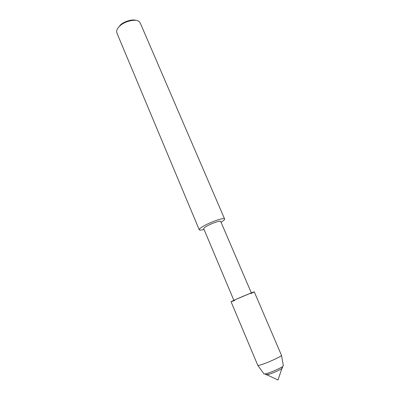 <?xml version="1.0" encoding="UTF-8"?>
<svg xmlns="http://www.w3.org/2000/svg" width="400" height="400" viewBox="0 0 400 400"><rect width="100%" height="100%" fill="white"/><g stroke="black" fill="none" stroke-linecap="round" stroke-linejoin="round"><path stroke-width="0.6" d="M283.32 365.64L282.55 366.58L281.9 368.495L282.6 367.72L282.355 367.15L282.6 367.72L281.9 368.495C280.545 369.595 273.75 372.735 270.025 373.95L265.945 374.79L265.705 374.215L265.945 374.79L266.99 374.82L277.985 380L281.9 368.495C280.545 369.595 273.75 372.735 270.025 373.95L266.99 374.82L265.16 373.96L263.95 373.865M250.855 293.59C254.975 291.685 255.28 291.4 251.765 292.735L236.165 299.28C230.06 302.045 229.56 302.44 234.675 300.46M251.325 292.905L220.71 221.465C220.855 220.25 212.015 223.17 207.095 225.945C204.835 227.19 203.71 228.1 203.73 228.67L233.855 300.325M221.05 222.255C223.545 220.755 224.74 219.67 224.625 219C224.87 217.165 211.585 221.54 204.225 225.715C200.865 227.57 199.205 228.925 199.24 229.775C199.665 230.325 201.275 230.22 204.065 229.465M224.625 219L140.265 23.05L139.41 21.865C137.01 18.53 125.115 20.815 120.03 25.795C117.935 27.63 116.8 29.545 116.625 31.535L116.89 32.975L199.24 229.775M136.075 20.425C132.77 18.89 123.995 21.39 120.45 24.95L117.905 28.135M263.44 363.975C260.455 365.04 258.585 365.53 257.84 365.445L231.06 301.74L236.165 299.28C243.19 296.14 254.985 291.325 254.285 291.88L281.51 355.395C281.795 356.13 270.4 361.55 263.44 363.975M282.55 366.58C280.98 367.845 273.03 371.51 268.69 372.935L265.16 373.96M257.84 365.445L264.06 374.02M281.51 355.395L283.355 365.83"/></g></svg>
